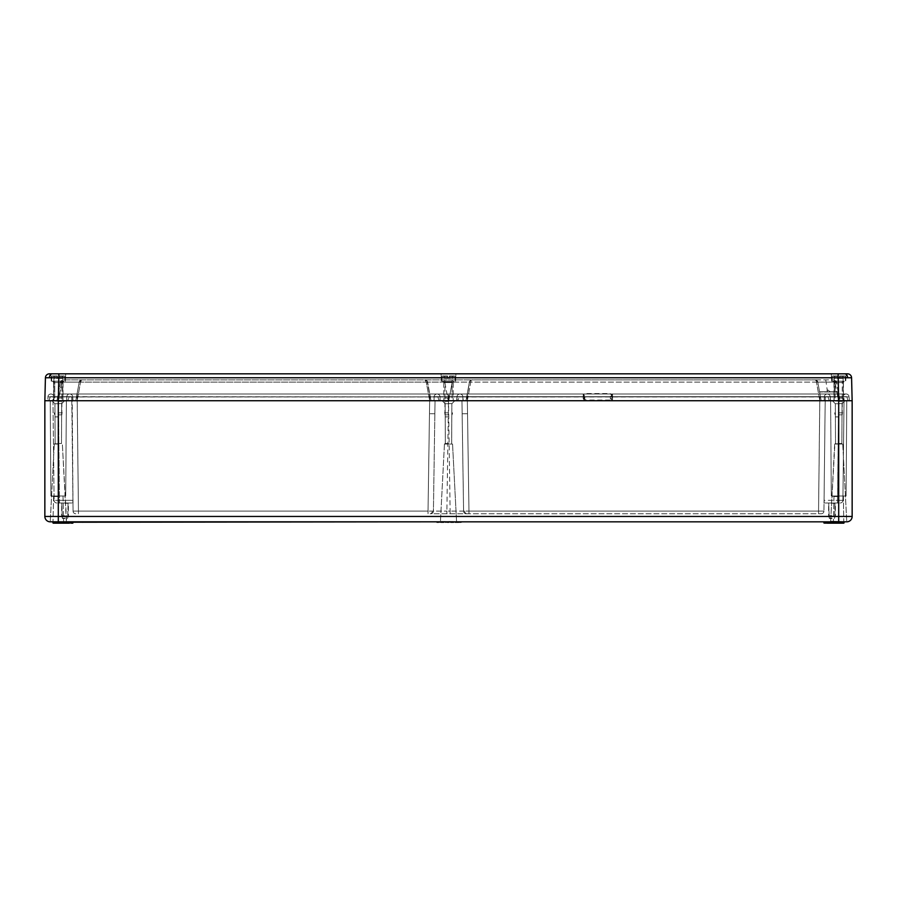 <?xml version="1.0" encoding="UTF-8"?>
<svg xmlns="http://www.w3.org/2000/svg" width="897" height="897" viewBox="0 0 897 897"><rect width="100%" height="100%" fill="white"/><g stroke="black" fill="none" stroke-linecap="round" stroke-linejoin="round"><path stroke-width="0.67" stroke-dasharray="4.49 3.36" d="M58.305 414.863L61.871 414.863L58.305 414.863M58.305 412.844L62.342 412.844L58.305 412.844M58.305 401.408L62.342 401.408L58.305 401.408M58.305 398.044L61.871 398.044L58.305 398.044M58.305 381.225L51.241 381.225L58.305 381.225M59.18 378.399L58.305 378.399L59.18 378.399L59.18 376.359L59.292 378.399L59.292 375.978L62.476 375.978L59.18 375.978L64.371 375.978L59.18 375.978L62.476 375.978L59.18 375.978L59.18 378.399L59.18 375.978L64.371 375.978L59.18 375.978L59.292 378.399L57.43 378.399L57.43 376.359L57.43 378.399L59.18 378.399L59.18 376.359L59.18 378.399L62.476 378.399L62.476 375.978L62.476 378.399L59.292 378.399L59.292 375.978L59.18 378.399M57.43 375.978L52.239 375.978L57.43 375.978L54.134 375.978L57.43 375.978L57.43 378.399L57.43 375.978L52.239 375.978L57.43 375.978L54.134 375.978L57.43 375.978L57.43 378.399L57.43 376.359L57.43 378.399L58.305 378.399L57.43 378.399L57.43 375.978M57.318 378.399L57.318 375.978L57.318 378.399L54.134 378.399L54.134 375.978L54.134 378.399L57.43 378.399L57.318 375.978L57.318 378.399L54.134 378.399L54.134 375.978L54.134 378.399L57.318 378.399M609.96 393.828L612.573 394.433L611.328 394.736L612.573 395.655L610.364 396.317L612.573 397.371L609.96 400.051L612.573 399.602L610.364 398.829L612.573 398.223L611.328 397.169L612.573 396.754L610.308 393.581L585.304 393.581L583.241 396.25L584.295 397.775L583.241 398.918L584.777 399.535L583.812 400.04L585.741 400.051L583.812 398.212L584.777 397.27L583.241 396.418L584.295 395.229L583.241 394.131L585.741 393.828M609.96 400.051L585.741 400.051M612.573 397.371L612.573 399.602M610.364 396.317L610.364 398.829M612.573 395.655L612.573 398.223M611.328 394.736L611.328 397.169M612.573 394.433L612.573 396.754M583.241 394.131L583.241 396.25M584.295 395.229L584.295 397.775M583.241 396.418L583.241 398.918M584.777 397.27L584.777 399.535M583.812 398.212L583.812 400.04M448.5 414.863L444.934 414.863L448.5 414.863M448.5 412.844L444.464 412.844L448.5 412.844M448.5 401.408L444.464 401.408L448.5 401.408M448.5 398.044L444.934 398.044L448.5 398.044M448.5 381.225L441.436 381.225L448.5 381.225M447.625 378.399L448.5 378.399L447.625 378.399L447.625 376.359L447.513 378.399L447.513 375.978L444.329 375.978L447.625 375.978L442.434 375.978L447.625 375.978L444.329 375.978L447.625 375.978L447.625 378.399L447.625 375.978L442.434 375.978L447.625 375.978L447.513 378.399L449.375 378.399L449.375 376.359L449.375 378.399L447.625 378.399L447.625 376.359L447.625 378.399L444.329 378.399L444.329 375.978L444.329 378.399L447.513 378.399L447.513 375.978L447.625 378.399M449.375 375.978L454.566 375.978L449.375 375.978L452.671 375.978L449.375 375.978L449.375 378.399L449.375 375.978L454.566 375.978L449.375 375.978L452.671 375.978L449.375 375.978L449.375 378.399L449.375 376.359L449.375 378.399L448.5 378.399L449.375 378.399L449.375 375.978M449.487 378.399L449.487 375.978L449.487 378.399L452.671 378.399L452.671 375.978L452.671 378.399L449.375 378.399L449.487 375.978L449.487 378.399L452.671 378.399L452.671 375.978L452.671 378.399L449.487 378.399M447.513 378.399L444.329 378.399L444.329 375.978L444.329 378.399L447.513 378.399M447.625 376.359L442.03 376.359L447.625 376.359M59.292 378.399L62.476 378.399L62.476 375.978L62.476 378.399L59.292 378.399M59.18 376.359L64.775 376.359L59.18 376.359M838.695 414.863L842.261 414.863L838.695 414.863M838.695 412.844L842.732 412.844L838.695 412.844M838.695 401.408L842.732 401.408L838.695 401.408M838.695 398.044L842.261 398.044L838.695 398.044M838.695 381.225L831.631 381.225L838.695 381.225M839.57 378.399L838.695 378.399L839.57 378.399L839.57 376.359L839.682 378.399L839.682 375.978L842.866 375.978L839.57 375.978L844.761 375.978L839.57 375.978L842.866 375.978L839.57 375.978L839.57 378.399L839.57 375.978L844.761 375.978L839.57 375.978L839.682 378.399L837.82 378.399L837.82 376.359L837.82 378.399L839.57 378.399L839.57 376.359L839.57 378.399L842.866 378.399L842.866 375.978L842.866 378.399L839.682 378.399L839.682 375.978L839.57 378.399M837.82 375.978L832.629 375.978L837.82 375.978L834.524 375.978L837.82 375.978L837.82 378.399L837.82 375.978L832.629 375.978L837.82 375.978L834.524 375.978L837.82 375.978L837.82 378.399L837.82 376.359L837.82 378.399L838.695 378.399L837.82 378.399L837.82 375.978M837.708 378.399L837.708 375.978L837.708 378.399L834.524 378.399L834.524 375.978L834.524 378.399L837.82 378.399L837.708 375.978L837.708 378.399L834.524 378.399L834.524 375.978L834.524 378.399L837.708 378.399M839.682 378.399L842.866 378.399L842.866 375.978L842.866 378.399L839.682 378.399M839.57 376.359L845.165 376.359L839.57 376.359M58.305 382.571L53.596 382.571L52.822 381.225L63.788 381.225L52.822 381.225L63.788 381.225L52.822 381.225L53.596 382.571L63.014 382.571L63.788 381.225L63.014 382.571L58.305 382.571M448.5 382.571L443.791 382.571L443.017 381.225L453.983 381.225L443.017 381.225L453.983 381.225L443.017 381.225L443.791 382.571L453.209 382.571L453.983 381.225L453.209 382.571L448.5 382.571M838.695 382.571L833.986 382.571L833.212 381.225L844.178 381.225L833.212 381.225L844.178 381.225L833.212 381.225L833.986 382.571L843.404 382.571L844.178 381.225L843.404 382.571L838.695 382.571M466.418 400.533L467.359 400.511L466.036 400.511L469.411 382.088L452.211 382.088L469.411 382.088A2.691 2.691 0 0 1 470.028 380.799L472.035 379.88L63.025 379.88L815.138 379.88L472.035 379.88L470.028 380.799A1.346 0.74 -138.9 0 1 471.048 380.799L472.035 379.88L471.048 380.799A1.346 0.74 -138.9 0 0 470.028 380.799L469.411 382.088L470.028 380.799A2.691 2.691 0 0 0 469.411 382.088L470.734 382.088L471.048 380.799L470.734 382.088L469.411 382.088L466.036 400.511L448.825 400.511L466.036 400.511L469.411 382.088L466.418 400.533L465.767 400.735L467.359 400.735L466.227 400.735M848.013 400.544L829.176 400.544L828.021 396.889L829.176 400.544L819.813 400.544L829.176 400.544L828.021 396.889L819.813 396.889L838.65 396.889L828.021 396.889L829.176 400.544L848.013 400.544L846.858 396.889L838.65 396.889L846.858 396.889L848.27 400.735L66.445 400.735L429.641 400.511L75.841 400.511L79.216 382.088L62.016 382.088L63.025 379.88L62.016 380.799A1.346 0.74 -138.9 0 0 60.996 380.799A1.346 0.74 -138.9 0 1 62.016 380.799L62.016 382.088L79.216 382.088A2.691 2.691 0 0 1 81.862 379.88A2.691 2.691 0 0 0 79.216 382.088L81.862 379.88L79.216 382.088L75.841 400.511L429.641 400.511L426.266 382.088L80.539 382.088L81.862 379.88L80.539 382.088L79.216 382.088L426.266 382.088L429.641 400.511L430.964 400.511L427.589 382.088L430.964 400.511L427.589 382.088L444.789 382.088L444.789 379.88L444.789 382.088L426.266 382.088L424.965 379.88L426.266 382.088L427.589 382.088A2.691 2.691 0 0 0 426.972 380.799L424.965 379.88L426.972 380.799A1.346 0.74 138.9 0 0 425.952 380.799A1.346 0.74 138.9 0 1 426.972 380.799L430.964 400.511L448.175 400.511L429.641 400.735L467.315 400.735L470.734 382.088L816.461 382.088L815.138 379.88L833.975 379.88L815.138 379.88L816.461 382.088L817.784 382.088A2.691 2.691 0 0 0 815.138 379.88L817.784 382.088L815.138 379.88A2.691 2.691 0 0 1 817.784 382.088L470.734 382.088L467.359 400.511L821.159 400.511L817.784 382.088L821.159 400.511L838.37 400.511L821.159 400.511L817.784 382.088L821.159 400.511L467.359 400.735L849.392 400.735L838.717 400.466L849.392 400.735L849.055 396.889L849.123 400.466M827.808 391.989L830.499 391.989L827.808 391.989M830.499 391.989L827.819 389.971L825.117 391.989M448.5 373.825L441.1 373.825L448.5 373.825M846.095 373.825L845.759 381.225L846.095 373.825L50.905 373.825L58.305 373.825L50.905 373.825L51.241 381.225L50.905 373.825M53.215 523.175L69.361 523.175L69.069 522.099L69.091 522.906L52.945 522.906L71.087 522.906L54.941 522.906L54.941 522.099L52.923 522.099L73.375 521.83L71.087 521.83L73.375 521.83L73.083 522.906L73.106 522.099L73.083 522.906L69.091 522.906L68.8 521.83L74.485 521.83L49.974 521.819A5.382 5.382 0 0 1 44.85 516.448L44.85 400.735L66.647 400.735L44.85 400.735L58.305 400.735L58.877 373.825L49.458 373.825A4.037 4.037 0 0 0 45.422 377.76L851.578 377.76A4.037 4.037 0 0 0 847.542 373.825L838.123 373.825L838.695 400.735L843.27 400.735L47.877 400.466L77.12 400.466L57.004 400.511L60.379 382.088L60.996 380.799L63.025 379.88L60.996 380.799L60.379 382.088L61.702 382.088L62.016 380.799L61.702 382.088L60.379 382.088L57.004 400.511L58.327 400.735L852.15 400.735L851.578 377.76M58.305 377.861L53.932 377.861L58.305 377.861M838.695 377.861L834.322 377.861L838.695 377.861M836.004 380.799L836.621 382.088L833.975 379.88L836.004 380.799A1.346 0.74 138.9 0 0 834.984 380.799L836.621 382.088L839.996 400.511L838.213 391.989L819.824 391.989L838.392 391.765L837.159 392.213L838.673 400.511L839.996 400.511L838.37 400.511L837.159 391.989M838.392 391.765L836.621 382.088L835.298 382.088L834.984 380.799L834.984 382.088L817.784 382.088L836.352 382.088L838.134 391.765L819.555 391.765L836.845 391.989M58.305 373.825L65.705 373.825L58.305 373.825M53.932 400.466L53.865 396.889L58.283 396.889L53.865 396.889A2.938 2.938 -135.5 0 0 50.927 394.007A2.938 2.938 0 0 0 47.945 396.889L58.283 396.889L47.945 396.889L47.877 400.466L47.945 396.889A2.938 2.938 90 0 1 50.882 394.007L50.927 394.007A2.938 2.938 0 0 1 53.865 396.889L54.201 400.735M58.597 396.889L66.782 396.889L66.714 400.466L66.782 396.889L77.12 396.889L66.782 396.889L66.714 400.466L66.782 396.889L58.597 396.889L72.702 396.889L58.597 396.889L58.597 400.735L73.038 400.735L58.597 400.735L58.597 394.007L846.118 394.007L58.283 394.007L58.597 396.889M437.041 394.007A2.938 2.938 -90 0 0 434.103 396.889A2.938 2.938 0 0 1 437.041 394.007A2.938 2.938 90 0 0 434.103 396.889L448.208 396.889L434.103 396.889A2.938 2.938 -90 0 1 437.041 394.007A2.938 2.938 90 0 1 440.023 396.889A2.938 2.938 0 0 0 437.086 394.007A2.938 2.938 90 0 1 440.023 396.889A2.938 2.938 90 0 0 437.086 394.007A2.938 2.938 90 0 1 440.023 396.889L429.685 396.889L440.023 396.889L440.091 400.466L429.685 400.466L440.36 400.735M440.023 396.889L440.091 400.466M448.792 396.889L456.977 396.889L456.909 400.466L448.792 400.466L467.315 400.466L456.64 400.735L456.977 396.889L467.315 396.889L456.977 396.889L456.909 400.466L456.977 396.889L448.792 396.889L462.897 396.889L448.792 396.889L448.792 400.466L467.315 400.466L434.036 400.466L448.792 400.735L448.792 396.889L448.208 396.889L448.208 400.735L448.208 396.889L448.792 396.889L448.792 400.466L448.792 396.889L448.208 396.889L448.208 400.466L448.208 396.889L448.792 396.889L448.792 394.007L448.792 396.889M459.959 394.007A2.938 2.938 -90 0 1 462.897 396.889A2.938 2.938 0 0 0 459.959 394.007A2.938 2.938 -90 0 1 462.897 396.889A2.938 2.938 -90 0 0 459.959 394.007A2.938 2.938 90 0 0 456.977 396.889A2.938 2.938 0 0 1 459.914 394.007A2.938 2.938 90 0 0 456.977 396.889A2.938 2.938 90 0 1 459.914 394.007A2.938 2.938 0 0 1 462.897 396.889L830.218 396.889L830.286 400.466L819.88 400.466L830.555 400.735L830.218 396.889L838.403 396.889L830.218 396.889L830.286 400.466L830.218 396.889L819.88 396.889L824.298 396.889L819.88 396.889L819.88 400.466L838.403 400.466L467.315 400.466L842.799 400.735L819.836 400.735L816.461 382.088L819.88 400.735L819.88 396.889L462.897 396.889L463.233 400.735M838.717 396.889L849.055 396.889L838.717 396.889L843.135 396.889L838.717 396.889L838.717 400.466L843.068 400.466L838.403 400.466L834.984 382.088L838.37 400.511L847.037 400.735L830.353 400.735L852.15 400.735L838.695 400.735L838.717 396.889L824.298 396.889L824.231 400.466L824.298 396.889L838.403 396.889L838.403 400.735L823.962 400.735L838.403 400.735L838.717 396.889M72.702 396.889L73.038 400.735L72.702 396.889L77.12 396.889L72.702 396.889L72.769 400.466L72.702 396.889A2.938 2.938 -90 0 0 69.764 394.007A2.938 2.938 90 0 0 66.782 396.889A2.938 2.938 90 0 1 69.719 394.007A2.938 2.938 90 0 0 66.782 396.889A2.938 2.938 0 0 1 69.719 394.007A2.938 2.938 0 0 1 72.702 396.889A2.938 2.938 0 0 0 69.764 394.007A2.938 2.938 -90 0 1 72.702 396.889M434.103 396.889L434.036 400.466L429.685 400.466L433.767 400.735L434.103 396.889M462.897 396.889L462.964 400.466M846.073 394.007A2.938 2.938 -90 0 0 843.135 396.889L843.068 400.466L843.135 396.889A2.938 2.938 0 0 1 846.073 394.007A2.938 2.938 -90 0 1 849.055 396.889A2.938 2.938 90 0 0 846.118 394.007A2.938 2.938 -90 0 0 843.135 396.889A2.938 2.938 0 0 1 846.073 394.007A2.938 2.938 90 0 1 849.055 396.889M824.298 396.889L824.231 400.466L824.298 396.889A2.938 2.938 -90 0 1 827.236 394.007A2.938 2.938 0 0 1 830.218 396.889A2.938 2.938 90 0 0 827.281 394.007A2.938 2.938 90 0 1 830.218 396.889A2.938 2.938 0 0 0 827.281 394.007A2.938 2.938 90 0 0 824.298 396.889A2.938 2.938 0 0 1 827.236 394.007A2.938 2.938 -90 0 0 824.298 396.889M452.211 379.88L452.211 382.088L452.211 379.88M427.589 382.088L426.972 380.799A2.691 2.691 0 0 1 427.589 382.088M75.841 400.511L58.63 400.511L75.841 400.511L79.216 382.088L75.841 400.511L58.63 400.735L75.572 400.735M431.233 400.735L465.767 400.735L431.233 400.735M77.164 400.735L80.539 382.088L77.164 400.735L429.685 400.466L77.12 400.735L77.12 396.889L437.871 396.889L429.663 396.889L429.685 400.735L435.045 400.735L429.663 400.735L429.685 396.889L77.12 396.889L77.12 400.466M825.722 379.88L827.505 391.989M58.305 443.791L54.526 443.791L58.305 443.791M448.5 443.791L444.721 443.791L448.5 443.791M838.695 443.791L834.916 443.791L838.695 443.791M65.032 516.145L62.297 516.145L65.032 516.145M65.032 518.466L62.599 518.466L65.032 518.466M65.032 502.993L61.669 502.993L65.032 502.993M65.032 515.775L61.669 515.775L65.032 515.775M831.968 516.145L829.232 516.145L831.968 516.145M831.968 518.466L829.534 518.466L831.968 518.466M831.968 502.993L828.604 502.993L831.968 502.993M831.968 515.775L828.604 515.775L831.968 515.775M58.305 403.74L54.941 403.74L58.305 403.74M58.305 416.881L54.941 416.881L58.305 416.881M58.305 416.926L55.009 416.926L58.305 416.926M448.5 403.74L445.136 403.74L448.5 403.74M448.5 416.881L445.136 416.881L448.5 416.881M448.5 416.926L445.204 416.926L448.5 416.926M838.695 403.74L835.331 403.74L838.695 403.74M838.695 416.881L835.331 416.881L838.695 416.881M838.695 416.926L835.399 416.926L838.695 416.926M58.305 496.265L51.174 496.265L58.305 496.265M838.695 496.265L831.564 496.265L838.695 496.265M838.695 400.735L838.695 516.448L44.85 516.448A5.382 5.382 0 0 0 49.963 521.819L50.288 521.819M447.345 521.83L448.074 521.83M450.552 521.83L458.132 521.83M852.15 400.735L852.15 516.448L838.695 516.448L838.695 521.819L847.037 521.819L830.364 521.83L844.01 521.83M846.712 521.819L844.346 521.83M430.728 513.757A2.691 2.691 0 0 0 433.419 511.111L434.854 413.764L433.419 511.111L434.854 413.764L433.419 511.111L428.037 511.099L446.874 511.111L433.419 511.111A2.691 2.691 0 0 1 430.728 513.757L821.248 513.757L430.728 513.757A2.691 2.691 0 0 0 433.419 511.111A2.691 2.691 0 0 1 430.728 513.757M463.581 511.111A2.691 2.691 0 0 0 466.272 513.757A2.691 2.691 0 0 1 463.581 511.111L462.146 413.764L463.581 511.111L462.146 413.764L463.581 511.111L468.963 511.099L450.126 511.111L463.581 511.111A2.691 2.691 0 0 0 466.272 513.757A2.691 2.691 0 0 1 463.581 511.111M844.077 522.099L844.055 522.906L842.059 523.175L825.913 523.175L842.059 523.175L825.913 523.175L827.639 523.175L828.2 521.83L842.059 521.83L842.059 522.906L823.917 522.906L823.894 522.099L825.913 522.099L823.894 522.099L825.913 522.099L825.913 522.906L823.917 522.906L823.894 522.099L824.186 523.175M846.768 401.004L846.095 495.996L831.295 495.996L846.095 495.996L846.768 401.004L838.695 401.004L847.037 400.735M830.622 401.004L831.295 495.996L830.622 401.004L838.695 401.004L830.353 400.735M66.378 401.004L65.705 495.996L50.905 495.996L65.705 495.996L66.378 401.004L58.305 401.004L66.647 400.735M50.232 401.004L50.905 495.996L50.232 401.004L58.305 401.004L49.963 400.735M837.518 502.993L824.298 502.993L840.209 502.993L837.518 502.993L837.518 500.335L824.063 500.335L824.029 503.262L825.195 400.735L823.614 400.735L843.617 400.735L825.195 400.735L823.939 511.099L825.195 400.735L824.063 500.335L842.9 500.335L844.032 400.735L842.9 500.335L837.518 500.335L838.65 400.735L837.518 502.993M54.941 521.83L73.106 522.099L54.941 521.83L54.941 522.906L54.941 522.099L52.654 521.83M830.633 521.572L834.916 443.791L838.695 444.049L834.647 444.049L838.695 444.049L834.647 444.049L830.633 521.572L842.059 521.83M468.683 521.83L818.513 521.83L468.683 521.83M428.318 521.83L78.488 521.83L428.318 521.83M80.909 522.233L83.847 522.233L78.914 522.233L83.791 522.233L80.943 521.83M441.189 521.83L443.723 521.83L440.775 522.233M437.444 521.83L440.046 521.83L437.444 521.83M454.174 521.83L462.202 521.83L454.174 521.83M463.043 521.83L466.059 521.83L463.043 521.83M58.305 400.735L58.305 521.819L50.243 521.572L74.485 521.83L70.011 521.83L71.098 521.83L71.087 522.906L71.098 521.83M436.906 521.83L440.102 521.83L436.917 522.233M443.477 522.233L442.154 522.233M444.15 521.83L445.719 521.83L444.15 522.233M453.983 522.233L450.776 521.83M455.777 521.83L440.438 521.572L456.562 521.572L452.548 444.049L444.452 444.049L452.548 444.049L448.5 444.049L452.548 444.049L456.562 521.572M447.525 521.83L448.433 521.83M449.711 522.233L452.301 521.83M462.202 521.83L456.562 521.83M74.361 521.83L69.529 521.83L73.094 522.233M79.575 521.83L78.846 521.83M83.802 521.83L83.017 521.83L83.802 521.83M71.805 400.735L72.937 500.335L71.805 400.735L70.785 400.735L71.805 400.735L71.76 396.967L71.805 400.735L71.76 396.967L58.35 396.967L71.76 396.967L73.061 511.099L78.443 511.099L77.187 396.698L429.663 396.889L429.685 394.007L429.685 396.889L429.685 394.007L429.685 396.889L50.142 396.889L467.337 396.967L71.76 396.967L77.187 396.967L77.187 400.735L48.73 400.735L77.187 400.735L72.22 400.735L77.187 400.735L78.443 511.099L73.061 511.099L72.22 400.735M448.5 400.735L435.045 400.735L453.647 400.735L448.5 400.735L446.874 511.111L450.126 511.111L448.5 400.735L450.126 511.111L446.874 511.111L448.5 400.544L467.337 400.544L429.663 400.544L448.5 400.735L448.5 396.967L448.5 400.735M437.613 396.698L846.6 396.698L437.613 396.698M69.237 396.698L50.4 396.698L69.237 396.698L67.824 400.544L48.987 400.544L77.187 400.544L67.567 400.735L69.237 396.698M71.491 396.698L52.654 396.698L71.491 396.698M429.663 400.544L429.663 396.698L844.346 396.698L429.663 396.698L429.663 400.544L77.187 400.544L429.663 400.544L428.037 511.099L429.663 400.735M50.4 396.698L48.73 400.735M50.142 396.889L48.987 400.544M459.129 396.889L448.5 396.889L467.337 396.889L459.387 396.698L457.717 400.735L459.129 396.889M819.813 400.544L819.813 396.889L467.337 396.889L467.315 394.007L467.315 396.889L467.315 394.007L467.315 396.889L819.813 396.698L825.24 396.967L825.195 400.735L825.24 396.967L844.077 396.967L844.032 400.735L844.077 396.967L825.24 396.967L825.195 400.735L825.24 396.967L819.813 396.967L819.813 400.735L823.614 400.735L819.813 400.735L818.557 511.099L823.939 511.099L818.557 511.099L819.813 396.967L467.337 396.967L467.337 400.735L461.955 400.735L467.337 400.735L468.963 511.099L467.337 400.544L819.813 400.544L467.337 400.735L467.337 396.967L819.813 396.698L819.813 400.735M458.008 400.735L453.647 400.735L458.008 400.735M461.955 400.735L460.923 400.735L461.955 400.735L462.146 413.764L461.955 400.735L462.146 413.764L467.528 413.741L462.146 413.764L461.955 400.735M63.496 400.735L53.383 400.735L63.496 400.735M70.785 400.735L67.869 400.735L70.785 400.735M58.35 396.967L52.923 396.967L54.1 500.335L52.923 396.967L58.35 396.967L59.482 500.335L72.937 500.335L72.971 503.262L72.937 500.335L54.1 500.335L59.482 500.335L58.35 396.967M59.482 502.993L72.702 502.993L56.791 502.993L59.482 502.993L59.482 500.335L59.482 502.993M435.045 400.735L434.854 413.764L435.045 400.735L434.854 413.764L429.472 413.741L434.854 413.764L435.045 400.735M69.091 522.906L54.941 523.175L72.814 523.175M827.909 522.906L827.931 522.099L827.909 522.906L842.059 522.906L842.059 522.099L842.059 523.175L825.913 522.906L825.913 521.83M437.377 522.233L439.631 522.233L438.487 521.83M438.487 522.233L437.456 522.233M438.734 522.233L436.974 522.233L438.734 521.83M439.866 521.83L438.005 521.83M440.539 522.233L443.656 522.233L441.459 521.83M447.345 522.233L445.719 522.233M444.564 522.233L445.742 522.233L444.576 521.83M446.93 522.233L445.742 522.233L446.93 521.83M448.489 522.233L449.61 521.83M452.301 522.233L449.61 522.233M454.588 522.233L455.71 521.83M438.599 522.233L437.512 521.83M437.893 522.233L440.035 522.233L437.915 521.83M437.501 522.233L440.046 521.83M441.122 522.233L442.243 522.233L441.133 521.83M443.723 522.233L441.537 521.83M446.145 522.233L447.525 522.233L446.145 521.83M466.059 521.83L463.469 521.83M69.54 522.233L74.473 522.233M72.007 522.233L74.003 521.83L70.011 521.83L72.007 522.233M74.003 522.233L72.13 521.83L74.003 522.233M80.237 522.233L83.735 522.233L80.237 521.83M80.304 522.233L83.735 522.233L78.914 522.233L83.735 522.233L80.304 521.83M83.376 522.233L78.914 522.233L83.376 521.83M78.858 522.233L79.564 522.233M79.385 522.233L81.38 522.233L79.385 521.83M79.822 522.233L78.488 521.83L79.822 522.233M838.695 521.819L847.037 521.819L838.695 521.819M72.702 502.993L72.937 500.335L72.702 502.993M56.791 502.993A2.691 2.691 0 0 1 54.1 500.335A2.691 2.691 0 0 0 56.791 502.993A2.691 2.691 0 0 1 54.1 500.335M824.063 500.335L824.298 502.993L824.063 500.335M842.9 500.335A2.691 2.691 0 0 1 840.209 502.993A2.691 2.691 0 0 0 842.9 500.335A2.691 2.691 0 0 1 840.209 502.993M439.025 400.544L437.871 396.889L439.025 400.544M821.248 513.757A2.691 2.691 0 0 0 823.939 511.099A2.691 2.691 0 0 1 821.248 513.757M73.061 511.099A2.691 2.691 0 0 0 75.752 513.757A2.691 2.691 0 0 1 73.061 511.099A2.691 2.691 0 0 0 75.752 513.757M57.43 376.359L51.835 376.359L57.43 376.359M449.375 376.359L454.97 376.359L449.375 376.359M837.82 376.359L832.225 376.359L837.82 376.359M847.631 377.715A4.037 2.859 90 0 0 844.783 373.825M49.369 377.715A4.037 2.859 90 0 1 52.217 373.825M45.422 377.76A4.037 4.037 0 0 1 49.458 373.825M467.315 396.889L467.337 400.544L467.337 396.889M819.88 396.889L819.88 400.466L819.88 396.889M444.789 382.088L452.211 382.088L444.789 382.088L448.175 400.511L444.789 382.088M61.702 382.088L58.327 400.511L61.702 382.088M452.211 382.088L448.825 400.511L448.175 400.511L448.825 400.511L452.211 382.088M62.016 382.088L58.327 400.511L62.016 382.088M838.403 396.889L838.403 394.007L838.403 396.889M448.208 396.889L448.208 394.007L448.208 396.889M77.12 396.889L77.12 394.007L77.12 396.889M58.283 396.889L58.283 394.007L58.283 396.889M47.945 396.889A2.938 2.938 0 0 1 50.882 394.007M448.5 443.522L445.327 443.522L448.5 443.522M58.305 496.534L53.596 496.534L58.305 496.534M838.695 496.534L833.986 496.534L838.695 496.534M65.032 518.208L62.33 518.208L65.032 518.208M831.968 518.208L829.265 518.208L831.968 518.208M65.032 503.251L68.049 503.251L65.032 503.251M58.305 403.628L61.736 403.628L58.305 403.628M58.305 443.522L61.478 443.522L58.305 443.522M448.5 403.628L451.931 403.628L448.5 403.628M838.695 403.628L842.126 403.628L838.695 403.628M838.695 443.522L841.868 443.522L838.695 443.522M831.968 503.251L834.984 503.251L831.968 503.251M58.305 444.049L54.257 444.049L58.305 444.049M432.298 511.111A2.691 2.13 -90 0 1 430.168 513.757M464.702 511.111A2.691 2.13 90 0 0 466.832 513.757M838.695 444.049L842.743 444.049L838.695 444.049M448.5 396.889L448.5 400.544L448.5 396.889M838.65 396.889L838.65 400.735L838.65 396.889M468.963 511.099L818.557 511.099L468.963 511.099L468.963 513.757L468.963 511.099M428.037 511.099L78.443 511.099L428.037 511.099L428.037 513.757L428.037 511.099M823.917 522.906L825.913 523.175M54.941 523.175L52.945 522.906L52.923 522.099M818.557 513.757L818.557 511.099L818.557 513.757M450.126 511.111L450.126 513.757L450.126 511.111M446.874 511.111L446.874 513.757L446.874 511.111M78.443 511.099L78.443 513.757L78.443 511.099M61.871 414.863L61.871 381.225L61.871 414.863M64.775 376.359L65.032 381.225L64.775 376.359M51.835 376.359L51.578 381.225L51.835 376.359M54.739 398.044L54.739 381.225L54.739 398.044M54.739 414.863L54.269 412.844L54.739 414.863M444.934 414.863L444.934 381.225L444.934 414.863M442.03 376.359L441.773 381.225L442.03 376.359M454.97 376.359L455.228 381.225L454.97 376.359M452.066 398.044L452.066 381.225L452.066 398.044M452.066 414.863L452.537 412.844L452.066 414.863M842.261 414.863L842.261 381.225L842.261 414.863M845.165 376.359L845.423 381.225L845.165 376.359M832.225 376.359L831.968 381.225L832.225 376.359M835.129 398.044L835.129 381.225L835.129 398.044M835.129 414.863L834.659 412.844L835.129 414.863M441.436 381.225L441.1 373.825L441.436 381.225M831.631 381.225L831.295 373.825L831.631 381.225M53.932 377.861L53.73 400.735L53.932 377.861M834.322 377.861L834.12 400.735L834.322 377.861M53.596 382.571L53.596 400.735L53.596 382.571M443.791 382.571L443.791 400.735L443.791 382.571M833.986 382.571L833.986 400.735L833.986 382.571M63.014 382.571L63.014 400.735L63.014 382.571M453.209 382.571L453.209 400.735L453.209 382.571M843.404 382.571L843.404 400.735L843.404 382.571M62.678 377.861L62.88 400.735L62.678 377.861M843.068 377.861L843.27 400.735L843.068 377.861M65.369 381.225L65.705 373.825L65.369 381.225M455.564 381.225L455.9 373.825L455.564 381.225M55.132 443.522L54.941 403.74L51.981 400.735L54.941 403.74L55.132 443.522M445.327 443.522L445.136 403.74L442.176 400.735L445.136 403.74L445.327 443.522M835.522 443.522L835.331 403.74L832.371 400.735L835.331 403.74L835.522 443.522M53.596 496.534L52.99 521.83L53.596 496.534M833.986 496.534L833.38 521.83L833.986 496.534M843.404 496.534L843.741 521.561L843.404 496.534M63.014 496.534L63.62 521.83L63.014 496.534M841.868 443.522L842.059 403.74L845.019 400.735L842.059 403.74L841.868 443.522M451.673 443.522L451.864 403.74L454.824 400.735L451.864 403.74L451.673 443.522M61.478 443.522L61.669 403.74L64.629 400.735L61.669 403.74L61.478 443.522M62.599 518.466L61.669 515.775L61.669 502.993M829.534 518.466L828.604 515.775L828.604 502.993M62.297 516.145L61.669 515.775L62.297 516.145M829.232 516.145L828.604 515.775L829.232 516.145M68.049 503.251L67.735 518.208L68.049 503.251M834.984 503.251L834.67 518.208L834.984 503.251M54.257 444.049L50.243 521.572L54.257 444.049M444.452 444.049L440.438 521.572L444.452 444.049M62.33 518.208L61.747 502.993L62.33 518.208M842.743 444.049L846.757 521.572L842.743 444.049M66.367 521.572L62.353 444.049L66.636 521.83M829.265 518.208L828.682 502.993L829.265 518.208M834.401 518.466L835.331 515.775L835.331 502.993M67.466 518.466L68.396 515.775L68.396 502.993M834.703 516.145L835.331 515.775L834.703 516.145M67.768 516.145L68.396 515.775L67.768 516.145"/><path stroke-width="1.35" d="M50.905 373.825L846.095 373.825M851.578 377.76L45.422 377.76L44.85 400.735L45.422 377.76A4.037 4.037 0 0 1 49.458 373.825L58.877 373.825L58.305 400.735L838.695 400.735L838.123 373.825L847.542 373.825A4.037 4.037 0 0 1 851.578 377.76L852.15 400.735L44.85 400.735L44.85 516.448L838.695 516.448L838.695 400.735M849.392 400.735L848.27 400.735M844.01 521.83L830.633 521.572M825.913 523.175L823.917 522.906L827.639 523.175L827.931 522.099L823.625 521.83L824.186 523.175M72.814 523.175L69.091 522.906L72.814 523.175L71.087 523.175L72.814 523.175L73.375 521.83L58.305 521.83L69.529 521.83M448.074 521.83L842.059 521.83M71.087 521.83L49.963 521.819A5.382 5.382 0 0 1 44.85 516.448M73.094 522.233L436.962 521.83M442.815 521.83L447.345 521.83L445.742 522.233M436.974 522.233L438.42 521.83M458.703 521.83L825.913 521.83M450.552 521.83L58.305 521.819L58.305 400.735M437.444 521.83L441.47 522.233M448.5 521.83L451.101 521.83M450.776 522.233L453.59 522.233M454.588 521.83L455.777 522.233M458.132 521.83L459.298 522.233L458.132 521.83M82.008 521.83L83.376 521.83M852.15 400.735L852.15 516.448A5.382 5.382 0 0 1 847.037 521.819L846.712 521.819M52.923 522.099L52.945 522.906L54.941 523.175L69.361 523.175L69.069 522.099L52.654 521.83M844.077 522.099L844.055 522.906L842.059 522.906L843.785 523.175L827.639 523.175L842.059 522.906L842.059 522.099L844.346 521.83M54.941 523.175L53.215 523.175M437.377 522.233L438.42 522.233M437.994 522.233L438.566 522.233M441.178 522.233L443.073 522.233M440.763 521.83L443.488 521.83M442.804 522.233L443.723 522.233M456.876 522.233L458.132 522.233M447.345 522.233L448.444 522.233M447.525 521.83L448.848 522.233M455.25 522.233L456.562 522.233M458.703 522.233L460.621 521.83M460.374 522.233L462.202 521.83M463.469 521.83L466.059 521.83M82.008 522.233L83.376 522.233M852.15 516.448A5.382 5.382 0 0 1 847.037 521.819A5.382 5.382 0 0 0 852.15 516.448L838.695 516.448L838.695 521.819L847.026 521.819M847.631 377.715A4.037 2.859 -90 0 0 844.783 373.825M49.369 377.715A4.037 2.859 -90 0 1 52.217 373.825M823.917 522.906L827.909 522.906M69.091 522.906L54.941 522.906L54.941 521.83"/></g></svg>
